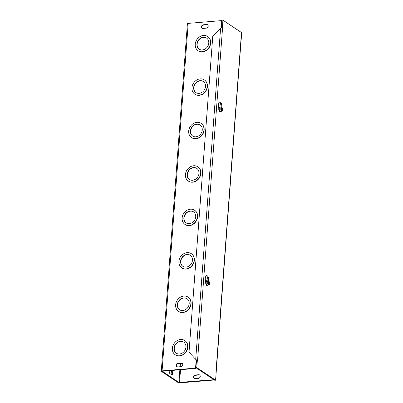 <?xml version="1.0" encoding="UTF-8"?>
<svg xmlns="http://www.w3.org/2000/svg" width="403" height="403" viewBox="0 0 403 403"><rect width="100%" height="100%" fill="white"/><g stroke="black" fill="none" stroke-linecap="round" stroke-linejoin="round"><path stroke-width="0.6" d="M203.329 37.257A6.66 5.612 -56.3 0 0 197.314 42.219A6.66 5.612 -56.3 0 0 199.153 49.131A6.66 5.612 -56.3 0 0 207.515 46.708A6.66 5.612 -56.3 0 0 206.548 38.053A6.66 5.612 -56.3 0 0 203.329 37.257M206.653 38.124A6.66 5.612 -56.3 0 0 203.54 37.398A6.66 5.612 -56.3 0 0 197.551 42.29A6.66 5.612 -56.3 0 0 199.258 49.196M203.465 35.444A8.564 7.214 -56.3 0 0 195.732 41.831A8.564 7.214 -56.3 0 0 198.095 50.713A8.564 7.214 -56.3 0 0 208.85 47.594A8.564 7.214 -56.3 0 0 207.605 36.472A8.564 7.214 -56.3 0 0 203.465 35.444M207.711 36.542A8.564 7.214 123.7 0 1 207.817 36.613A8.564 7.214 123.7 0 1 209.061 47.735A8.564 7.214 123.7 0 1 198.306 50.854A8.564 7.214 123.7 0 1 198.2 50.778M200.059 80.696A6.66 5.612 -56.3 0 0 194.044 85.658A6.66 5.612 -56.3 0 0 195.888 92.569A6.66 5.612 -56.3 0 0 204.25 90.146A6.66 5.612 -56.3 0 0 203.283 81.492A6.66 5.612 -56.3 0 0 200.059 80.696M203.389 81.562A6.66 5.612 -56.3 0 0 200.271 80.837A6.66 5.612 -56.3 0 0 194.281 85.728A6.66 5.612 -56.3 0 0 195.994 92.635M200.195 78.882A8.564 7.214 -56.3 0 0 192.463 85.27A8.564 7.214 -56.3 0 0 194.83 94.151A8.564 7.214 -56.3 0 0 205.58 91.033A8.564 7.214 -56.3 0 0 204.341 79.91A8.564 7.214 -56.3 0 0 200.195 78.882M204.447 79.98A8.564 7.214 123.7 0 1 204.553 80.051A8.564 7.214 123.7 0 1 205.792 91.174A8.564 7.214 123.7 0 1 195.042 94.292A8.564 7.214 123.7 0 1 194.936 94.216M196.795 124.134A6.66 5.612 -56.3 0 0 190.78 129.096A6.66 5.612 -56.3 0 0 192.619 136.007A6.66 5.612 -56.3 0 0 200.986 133.584A6.66 5.612 -56.3 0 0 200.019 124.93A6.66 5.612 -56.3 0 0 196.795 124.134M200.12 125.001A6.66 5.612 -56.3 0 0 197.007 124.275A6.66 5.612 -56.3 0 0 191.017 129.167A6.66 5.612 -56.3 0 0 192.73 136.073M196.931 122.321A8.564 7.214 -56.3 0 0 189.198 128.708A8.564 7.214 -56.3 0 0 191.566 137.589A8.564 7.214 -56.3 0 0 202.316 134.471A8.564 7.214 -56.3 0 0 201.072 123.348A8.564 7.214 -56.3 0 0 196.931 122.321M201.178 123.419A8.564 7.214 123.7 0 1 201.283 123.489A8.564 7.214 123.7 0 1 202.528 134.612A8.564 7.214 123.7 0 1 191.778 137.73A8.564 7.214 123.7 0 1 191.672 137.655M193.531 167.572A6.66 5.612 -56.3 0 0 187.516 172.534A6.66 5.612 -56.3 0 0 189.355 179.441A6.66 5.612 -56.3 0 0 197.717 177.023A6.66 5.612 -56.3 0 0 196.75 168.368A6.66 5.612 -56.3 0 0 193.531 167.572M196.855 168.439A6.66 5.612 -56.3 0 0 193.742 167.713A6.66 5.612 -56.3 0 0 187.753 172.605A6.66 5.612 -56.3 0 0 189.46 179.511M193.667 165.759A8.564 7.214 -56.3 0 0 185.929 172.146A8.564 7.214 -56.3 0 0 188.297 181.028A8.564 7.214 -56.3 0 0 199.052 177.909A8.564 7.214 -56.3 0 0 197.808 166.787A8.564 7.214 -56.3 0 0 193.667 165.759M197.913 166.857A8.564 7.214 123.7 0 1 198.019 166.928A8.564 7.214 123.7 0 1 199.263 178.05A8.564 7.214 123.7 0 1 188.508 181.169A8.564 7.214 123.7 0 1 188.403 181.093M196.18 359.783L195.556 368.105L162.071 370.891A1.426 0.428 -175.7 0 0 161.286 371.213L187.415 23.706A1.426 0.428 4.3 0 1 188.201 23.384L221.685 20.598L221.146 27.767M194.644 210.295A8.564 7.214 123.7 0 1 194.755 210.366A8.564 7.214 123.7 0 1 195.994 221.489A8.564 7.214 123.7 0 1 185.244 224.607A8.564 7.214 123.7 0 1 185.138 224.531M191.38 253.734A8.564 7.214 123.7 0 1 191.485 253.804A8.564 7.214 123.7 0 1 192.73 264.927A8.564 7.214 123.7 0 1 181.975 268.045A8.564 7.214 123.7 0 1 181.874 267.97M188.115 297.172A8.564 7.214 123.7 0 1 188.221 297.243A8.564 7.214 123.7 0 1 189.465 308.366A8.564 7.214 123.7 0 1 178.71 311.479A8.564 7.214 123.7 0 1 178.605 311.408M184.846 340.611A8.564 7.214 123.7 0 1 184.957 340.681A8.564 7.214 123.7 0 1 186.196 351.804A8.564 7.214 123.7 0 1 175.446 354.917A8.564 7.214 123.7 0 1 175.34 354.847M206.648 24.512A1.904 1.602 123.7 0 1 207.57 24.739A1.904 1.602 123.7 0 1 208.094 26.714A1.904 1.602 123.7 0 1 206.376 28.134L202.986 28.417A1.904 1.602 123.7 0 1 202.064 28.185A1.904 1.602 123.7 0 1 201.54 26.215A1.904 1.602 123.7 0 1 203.258 24.795L206.648 24.512L207.071 24.795L203.681 25.082A1.904 1.602 -56.3 0 0 202.019 26.356A1.904 1.602 -56.3 0 0 202.291 28.311M181.194 363.043A1.904 1.602 123.7 0 1 182.116 363.269A1.904 1.602 123.7 0 1 182.64 365.244A1.904 1.602 123.7 0 1 180.922 366.659L177.532 366.942A1.904 1.602 123.7 0 1 176.61 366.715A1.904 1.602 123.7 0 1 176.086 364.74A1.904 1.602 123.7 0 1 177.804 363.325L181.194 363.043L181.622 363.325L178.227 363.607A1.904 1.602 -56.3 0 0 176.564 364.886A1.904 1.602 -56.3 0 0 176.836 366.836M190.261 211.011A6.66 5.612 -56.3 0 0 184.247 215.973A6.66 5.612 -56.3 0 0 186.09 222.879A6.66 5.612 -56.3 0 0 194.453 220.456A6.66 5.612 -56.3 0 0 193.485 211.807A6.66 5.612 -56.3 0 0 190.261 211.011M193.591 211.877A6.66 5.612 -56.3 0 0 190.473 211.152A6.66 5.612 -56.3 0 0 184.483 216.043A6.66 5.612 -56.3 0 0 186.196 222.95M190.397 209.197A8.564 7.214 -56.3 0 0 182.665 215.58A8.564 7.214 -56.3 0 0 185.032 224.466A8.564 7.214 -56.3 0 0 195.782 221.348A8.564 7.214 -56.3 0 0 194.543 210.225A8.564 7.214 -56.3 0 0 190.397 209.197M186.997 254.449A6.66 5.612 -56.3 0 0 180.982 259.411A6.66 5.612 -56.3 0 0 182.821 266.318A6.66 5.612 -56.3 0 0 191.183 263.894A6.66 5.612 -56.3 0 0 190.221 255.245A6.66 5.612 -56.3 0 0 186.997 254.449M190.322 255.316A6.66 5.612 -56.3 0 0 187.209 254.59A6.66 5.612 -56.3 0 0 181.219 259.482A6.66 5.612 -56.3 0 0 182.927 266.388M187.133 252.636A8.564 7.214 -56.3 0 0 179.4 259.018A8.564 7.214 -56.3 0 0 181.768 267.899A8.564 7.214 -56.3 0 0 192.518 264.786A8.564 7.214 -56.3 0 0 191.274 253.663A8.564 7.214 -56.3 0 0 187.133 252.636M183.733 297.882A6.66 5.612 -56.3 0 0 177.718 302.849A6.66 5.612 -56.3 0 0 179.557 309.756A6.66 5.612 -56.3 0 0 187.919 307.333A6.66 5.612 -56.3 0 0 186.952 298.683A6.66 5.612 -56.3 0 0 183.733 297.882M187.057 298.754A6.66 5.612 -56.3 0 0 183.944 298.029A6.66 5.612 -56.3 0 0 177.95 302.92A6.66 5.612 -56.3 0 0 179.662 309.826M183.869 296.074A8.564 7.214 -56.3 0 0 176.131 302.457A8.564 7.214 -56.3 0 0 178.499 311.338A8.564 7.214 -56.3 0 0 189.254 308.224A8.564 7.214 -56.3 0 0 188.01 297.102A8.564 7.214 -56.3 0 0 183.869 296.074M180.463 341.321A6.66 5.612 -56.3 0 0 174.449 346.288A6.66 5.612 -56.3 0 0 176.292 353.194A6.66 5.612 -56.3 0 0 184.655 350.771A6.66 5.612 -56.3 0 0 183.687 342.122A6.66 5.612 -56.3 0 0 180.463 341.321M183.793 342.192A6.66 5.612 -56.3 0 0 180.675 341.462A6.66 5.612 -56.3 0 0 174.685 346.358A6.66 5.612 -56.3 0 0 176.398 353.265M180.599 339.512A8.564 7.214 -56.3 0 0 172.867 345.895A8.564 7.214 -56.3 0 0 175.234 354.776A8.564 7.214 -56.3 0 0 185.984 351.663A8.564 7.214 -56.3 0 0 184.745 340.54A8.564 7.214 -56.3 0 0 180.599 339.512M161.286 371.213A1.426 0.428 -175.7 0 0 161.437 371.425L178.066 382.528A1.426 0.428 -175.7 0 0 179.98 382.85L213.464 380.064L213.509 379.455M199.792 375.102A1.904 1.602 -56.3 0 0 199.102 374.997L195.712 375.284A1.904 1.602 -56.3 0 0 194.044 376.558A1.904 1.602 -56.3 0 0 194.317 378.513M207.767 24.9A1.904 1.602 -56.3 0 0 207.071 24.795M182.312 363.43A1.904 1.602 -56.3 0 0 181.622 363.325M198.674 374.714A1.904 1.602 123.7 0 1 199.596 374.941A1.904 1.602 123.7 0 1 200.12 376.916A1.904 1.602 123.7 0 1 198.402 378.336L195.012 378.619A1.904 1.602 123.7 0 1 194.09 378.387A1.904 1.602 123.7 0 1 193.566 376.417A1.904 1.602 123.7 0 1 195.284 374.997L198.674 374.714L199.102 374.997M170.932 370.473L171.93 371.143A1.904 0.851 -94.8 0 1 172.655 373.203A1.904 0.851 -94.8 0 1 171.95 374.845A1.904 0.851 -94.8 0 1 171.658 374.76L169.95 373.621A1.904 0.851 -94.8 0 1 169.351 370.604M171.492 374.649A1.904 0.851 85.2 0 0 171.779 372.8A1.904 0.851 85.2 0 0 171.084 371.213L170.081 370.543M176.605 364.796A1.904 0.851 -94.8 0 1 177.169 366.932M213.081 379.173L213.036 379.777L178.917 382.457L162.238 371.284L195.979 368.387L195.556 368.105M196.024 367.783L195.979 368.387M213.036 379.777L213.464 380.064M222.023 20.825L221.685 20.598M205.716 282.191L205.399 280.261A3.803 1.703 -94.8 0 1 206.694 275.647A3.803 1.703 -94.8 0 1 208.683 280.911M207.847 280.891A3.803 1.703 85.2 0 0 206.281 275.803M222.295 27.394L222.587 27.53L197.551 360.559L196.488 360.489L195.944 367.727L214.739 380.276L215.585 380.205L241.105 40.013A1.426 0.428 4.3 0 1 241.105 40.028A1.426 0.428 4.3 0 0 240.954 39.796L241.095 39.942M195.939 359.511L197.047 360.358L196.775 360.463M196.533 360.559L196.13 359.637M221.554 27.565L222.053 27.344M222.587 27.53L222.587 27.535A1.426 0.428 4.3 0 0 222.088 27.328L220.607 28.094L212.754 36.466L189.012 352.192L195.702 359.355L220.607 28.094M218.784 108.437L218.461 106.513A3.803 1.703 -94.8 0 1 219.761 101.894A3.803 1.703 -94.8 0 1 221.746 107.163M220.909 107.138A3.803 1.703 85.2 0 0 219.343 102.05M215.912 372.825L240.954 39.796M222.375 27.389L222.919 20.15L241.714 32.698L241.17 39.937M215.585 380.205L196.79 367.657L197.334 360.418M222.919 20.15L222.073 20.221L221.524 27.459M195.944 367.727L196.79 367.657M221.559 107.148L221.766 111.263L220.869 111.414L221.595 111.218L221.554 107.087L220.874 107.143M221.595 111.218L220.809 110.024L220.789 107.848L221.554 107.087M219.247 110.155L219.227 107.979L220.083 107.133A2.196 0.982 85.2 0 0 219.227 107.979A2.196 0.982 85.2 0 0 219.247 110.155A2.196 0.982 85.2 0 0 220.124 111.48L219.247 110.155L220.809 110.024M220.124 111.48L220.869 111.414M221.731 107.133L222.516 108.326L222.537 110.498L221.766 111.263M220.083 107.133L220.829 107.067M221.731 107.4A1.829 0.816 -94.8 0 1 222.491 109.404A1.829 0.816 -94.8 0 1 221.766 110.996M221.595 110.946A1.829 0.816 -94.8 0 1 221.151 110.427A1.829 0.816 -94.8 0 1 220.95 108.024A1.829 0.816 -94.8 0 1 221.559 107.354M221.6 107.641A1.597 0.715 -94.8 0 1 222.249 109.384A1.597 0.715 -94.8 0 1 221.63 110.78M221.454 110.734A1.597 0.715 -94.8 0 1 221.116 110.351M220.925 108.105A1.597 0.715 -94.8 0 1 221.423 107.591M220.592 111.44A2.378 1.063 -94.8 0 1 220.174 111.686A2.378 1.063 -94.8 0 1 219.459 111.203A2.378 1.063 -94.8 0 1 219.031 107.878A2.378 1.063 -94.8 0 1 219.781 106.946A2.378 1.063 -94.8 0 1 220.234 107.117M219.227 107.979L220.789 107.848M219.706 106.956A2.378 1.063 85.2 0 0 219.635 106.956A2.378 1.063 85.2 0 0 218.769 109.415A2.378 1.063 85.2 0 0 220.028 111.696A2.378 1.063 85.2 0 0 220.103 111.686M208.492 280.901L208.704 285.017L207.807 285.168L208.532 284.966L208.492 280.841L207.812 280.896M208.532 284.966L207.746 283.777L207.726 281.601L208.492 280.841M206.185 283.903L206.165 281.732L207.016 280.881A2.196 0.982 85.2 0 0 206.165 281.732A2.196 0.982 85.2 0 0 206.185 283.903A2.196 0.982 85.2 0 0 207.056 285.228L206.185 283.903L207.746 283.777M207.056 285.228L207.807 285.168M208.663 280.886L209.449 282.08L209.469 284.251L208.704 285.017M207.016 280.881L207.762 280.82M208.668 281.153A1.829 0.816 -94.8 0 1 209.424 283.158A1.829 0.816 -94.8 0 1 208.699 284.75M208.527 284.699A1.829 0.816 -94.8 0 1 208.084 284.18A1.829 0.816 -94.8 0 1 207.888 281.778A1.829 0.816 -94.8 0 1 208.492 281.108M208.532 281.39A1.597 0.715 -94.8 0 1 209.187 283.138A1.597 0.715 -94.8 0 1 208.563 284.533M208.391 284.483A1.597 0.715 -94.8 0 1 208.049 284.105M207.862 281.858A1.597 0.715 -94.8 0 1 208.361 281.344M207.53 285.193A2.378 1.063 -94.8 0 1 207.112 285.44A2.378 1.063 -94.8 0 1 206.391 284.956A2.378 1.063 -94.8 0 1 205.968 281.632A2.378 1.063 -94.8 0 1 206.714 280.7A2.378 1.063 -94.8 0 1 207.167 280.871M206.165 281.732L207.726 281.601M206.643 280.71A2.378 1.063 85.2 0 0 206.568 280.71A2.378 1.063 85.2 0 0 205.706 283.168A2.378 1.063 85.2 0 0 206.966 285.45A2.378 1.063 85.2 0 0 207.036 285.44M205.545 281.153A2.02 0.907 -94.8 0 1 205.878 281.244A2.02 0.907 -94.8 0 1 205.948 281.294M206.175 280.926A2.403 1.078 85.2 0 0 206.089 280.861A2.403 1.078 85.2 0 0 205.49 280.831M219.242 107.173A2.403 1.078 85.2 0 0 219.156 107.112A2.403 1.078 85.2 0 0 218.557 107.077M188.201 23.384L162.071 370.891M203.258 24.795L203.681 25.082M177.804 363.325L178.227 363.607M195.712 375.284L195.284 374.997M171.084 371.213L171.93 371.143M218.607 107.4A2.02 0.907 -94.8 0 1 218.945 107.49A2.02 0.907 -94.8 0 1 219.01 107.541M180.992 363.375L180.746 366.675M180.519 369.677L179.552 382.563M178.917 382.457L179.874 369.727M180.096 366.73L180.348 363.43M195.742 359.38L196.251 359.909"/></g></svg>
